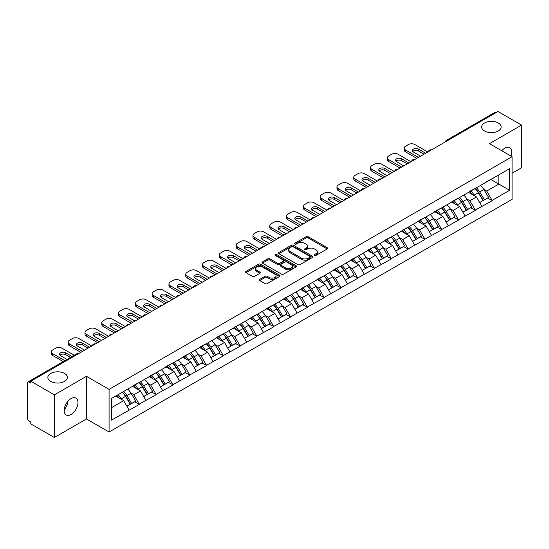 <?xml version="1.0" encoding="UTF-8"?>
<svg xmlns="http://www.w3.org/2000/svg" width="549" height="549" viewBox="0 0 549 549"><rect width="100%" height="100%" fill="white"/><g stroke="black" fill="none" stroke-linecap="round" stroke-linejoin="round"><path stroke-width="0.82" d="M64.494 373.45A9.745 5.627 0 0 0 53.877 372.236A9.745 5.627 0 0 0 47.859 377.431A9.745 5.627 0 0 0 50.714 381.411A9.745 5.627 0 0 0 61.337 382.632A9.745 5.627 0 0 0 67.349 377.431A9.745 5.627 0 0 0 64.494 373.45M498.286 123.003A9.745 5.627 0 0 0 487.663 121.789A9.745 5.627 0 0 0 481.651 126.984A9.745 5.627 0 0 0 484.506 130.964A9.745 5.627 0 0 0 495.123 132.185A9.745 5.627 0 0 0 501.141 126.984A9.745 5.627 0 0 0 498.286 123.003M314.536 255.429A1.043 0.604 0 0 0 316.018 255.429L327.252 248.944A1.496 0.865 0 0 0 327.691 248.333A1.496 0.865 0 0 0 327.252 247.723L308.222 236.736A1.496 0.865 0 0 0 306.109 236.736L294.875 243.221A1.043 0.604 0 0 0 294.573 243.653A1.043 0.604 0 0 0 294.875 244.079A1.043 0.604 0 0 0 296.357 244.079L297.812 243.241A4.783 2.759 0 0 1 304.578 243.241L306.164 244.154A4.783 2.759 0 0 1 307.564 246.11A4.783 2.759 0 0 1 306.164 248.059L304.709 248.896A1.043 0.604 0 0 0 304.4 249.328A1.043 0.604 0 0 0 304.709 249.754A1.043 0.604 0 0 0 306.191 249.754L307.639 248.917A4.783 2.759 0 0 1 314.405 248.917L315.991 249.829A4.783 2.759 0 0 1 317.391 251.785A4.783 2.759 0 0 1 315.991 253.734L314.536 254.578A1.043 0.604 0 0 0 314.234 255.004A1.043 0.604 0 0 0 314.536 255.429L314.536 254.578M67.184 402.197L67.349 404.387L64.178 410.865M71.068 398.574A9.745 5.627 -60 0 1 75.94 398.094A9.745 5.627 -60 0 1 77.436 405.903A9.745 5.627 -60 0 1 71.068 414.488A9.745 5.627 -60 0 1 66.196 414.975A9.745 5.627 -60 0 1 64.7 407.166A9.745 5.627 -60 0 1 71.068 398.574M501.765 150.755A9.745 5.627 -60 0 1 504.86 148.127A9.745 5.627 -60 0 1 509.733 147.647A9.745 5.627 -60 0 1 511.016 156.094M259.704 279.338A1.496 0.865 0 0 0 259.265 279.949A1.496 0.865 0 0 0 259.704 280.56L265.043 283.641A1.496 0.865 0 0 0 267.157 283.641L279.626 276.442A1.496 0.865 0 0 0 280.065 275.831A1.496 0.865 0 0 0 279.626 275.221L260.603 264.234A1.496 0.865 0 0 0 258.49 264.234L246.014 271.432A1.496 0.865 0 0 0 245.575 272.043A1.496 0.865 0 0 0 246.014 272.654L252.458 276.38A1.496 0.865 0 0 0 254.578 276.38L259.91 273.299A1.496 0.865 0 0 0 260.35 272.688A1.496 0.865 0 0 0 259.91 272.078L256.719 270.232A4.001 2.306 0 0 1 255.546 268.598A4.001 2.306 0 0 1 258.016 266.464A4.001 2.306 0 0 1 262.374 266.965L274.898 274.198A4.001 2.306 0 0 1 276.072 275.831A4.001 2.306 0 0 1 273.601 277.959A4.001 2.306 0 0 1 269.243 277.465L267.157 276.257A1.496 0.865 0 0 0 265.043 276.257L259.704 279.338L259.704 280.56L265.043 277.499L265.043 276.257M86.468 376.312L54.372 394.841L30.785 381.226L497.964 111.502L521.55 125.117L489.454 143.646L512.073 156.705L109.079 389.371L86.468 376.312L86.468 418.969L109.079 432.022L109.079 389.371M297.915 264.659A1.496 0.865 0 0 0 300.029 264.659L312.505 257.46A1.496 0.865 0 0 0 312.944 256.85A1.496 0.865 0 0 0 312.505 256.239L293.475 245.252A1.496 0.865 0 0 0 291.361 245.252L278.885 252.458A1.496 0.865 0 0 0 278.453 253.062A1.496 0.865 0 0 0 278.885 253.672L297.915 264.659M275.66 255.656A1.043 0.604 0 0 1 276.723 255.807L276.723 254.558L296.069 265.73A1.496 0.865 0 0 1 296.501 266.34A1.496 0.865 0 0 1 296.069 266.951L283.593 274.15A1.496 0.865 0 0 1 281.479 274.15L262.449 263.163L267.788 260.109L267.788 258.86L262.449 261.942A1.496 0.865 0 0 0 262.01 262.552A1.496 0.865 0 0 0 262.449 263.163L262.449 261.942M267.788 260.109A1.496 0.865 0 0 1 269.902 260.109L269.902 258.86A1.496 0.865 0 0 0 267.788 258.86M269.902 258.86L277.622 263.321A1.496 0.865 0 0 0 279.736 263.321L283.277 261.276A1.496 0.865 0 0 0 283.716 260.665A1.496 0.865 0 0 0 283.277 260.054L275.241 255.415A1.043 0.604 0 0 1 274.932 254.99A1.043 0.604 0 0 1 275.577 254.427A1.043 0.604 0 0 1 276.723 254.558M109.079 432.022L512.073 199.362L512.073 156.705M122.297 392.254A10.205 5.895 -120 0 1 125.79 396.337L130.545 404.188L134.69 401.793L139.288 404.448L133.908 394.752L130.923 393.029M139.288 404.448L111.557 420.088L111.557 398.45L509.596 168.646L509.596 190.283L492.096 200.385L486.709 191.059L483.731 189.336M475.098 188.561A10.205 5.895 -120 0 1 478.591 192.644L483.346 200.495L487.498 198.1L492.096 200.385M492.096 200.756L475.297 210.089L469.91 200.756L466.925 199.033M458.298 198.258A10.205 5.895 -120 0 1 461.791 202.341L466.547 210.198L470.692 207.803L475.297 210.089M475.297 210.459L458.497 219.785L453.11 210.459L450.125 208.737M441.499 207.961A10.205 5.895 -120 0 1 444.992 212.044L449.748 219.895L453.893 217.5L458.497 219.785M458.497 220.156L441.698 229.482L436.311 220.156L433.326 218.433M424.7 217.658A10.205 5.895 -120 0 1 428.193 221.741L432.948 229.599L437.093 227.204L441.698 229.482M441.698 229.859L424.892 239.186L419.511 229.859L416.526 228.137M407.9 227.361A10.205 5.895 -120 0 1 411.393 231.445L416.149 239.295L420.294 236.9L424.892 239.186M424.892 239.556L408.092 248.882L402.712 239.556L399.727 237.834M391.101 237.058A10.205 5.895 -120 0 1 394.594 241.141L399.349 248.992L403.494 246.604L408.092 248.882M408.092 249.26L391.293 258.586L385.913 249.26L382.928 247.537M374.301 246.755A10.205 5.895 -120 0 1 377.794 250.845L382.55 258.696L386.695 256.301L391.293 258.586M391.293 258.956L374.493 268.283L369.106 258.956L366.128 257.234M357.495 256.458A10.205 5.895 -120 0 1 360.995 260.542L365.751 268.392L369.896 265.997L374.493 268.283M374.493 268.653L357.694 277.979L352.307 268.653L349.329 266.931M340.696 266.155A10.205 5.895 -120 0 1 344.189 270.238L348.944 278.096L353.096 275.701L357.694 277.979M357.694 278.357L340.895 287.683L335.508 278.357L332.522 276.634M323.896 275.859A10.205 5.895 -120 0 1 327.389 279.942L332.145 287.793L336.29 285.398L340.895 287.683M340.895 288.053L324.095 297.38L318.708 288.053L315.723 286.331M307.097 285.555A10.205 5.895 -120 0 1 310.59 289.639L315.346 297.489L319.491 295.101L324.095 297.38M324.095 297.757L307.296 307.083L301.909 297.757L298.924 296.035M290.297 295.252A10.205 5.895 -120 0 1 293.79 299.342L298.546 307.193L302.691 304.798L307.296 307.083M307.296 307.454L290.49 316.78L285.109 307.454L282.124 305.731M273.498 304.956A10.205 5.895 -120 0 1 276.991 309.039L281.747 316.89L285.892 314.495L290.49 316.78M290.49 317.15L273.69 326.477L268.31 317.15L265.325 315.428M256.699 314.652A10.205 5.895 -120 0 1 260.192 318.736L264.947 326.593L269.092 324.198L273.69 326.477M273.69 326.854L256.891 336.18L251.511 326.854L248.525 325.132M239.899 324.356A10.205 5.895 -120 0 1 243.392 328.439L248.148 336.29L252.293 333.895L256.891 336.18M256.891 336.551L240.091 345.877L234.704 336.551L231.726 334.828M223.093 334.053A10.205 5.895 -120 0 1 226.593 338.136L231.349 345.987L235.494 343.599L240.091 345.877M240.091 346.254L223.292 355.58L217.905 346.254L214.927 344.532M206.294 343.749A10.205 5.895 -120 0 1 209.787 347.84L214.542 355.69L218.694 353.295L223.292 355.58M223.292 355.951L206.493 365.277L201.106 355.951L198.12 354.229M189.494 353.453A10.205 5.895 -120 0 1 192.987 357.536L197.743 365.387L201.888 362.992L206.493 365.277M206.493 365.648L189.693 374.981L184.306 365.648L181.321 363.925M172.695 363.15A10.205 5.895 -120 0 1 176.188 367.233L180.944 375.091L185.088 372.696L189.693 374.981M189.693 375.351L172.894 384.677L167.507 375.351L164.522 373.629M155.895 372.853A10.205 5.895 -120 0 1 159.388 376.937L164.144 384.787L168.289 382.392L172.894 384.677M172.894 385.048L156.088 394.374L150.707 385.048L147.722 383.326M139.096 382.55A10.205 5.895 -120 0 1 142.589 386.633L147.345 394.491L151.49 392.096L156.088 394.374M156.088 394.752L139.288 404.078M133.585 385.364L139.288 382.44M133.908 394.752L140.475 390.957L132.185 386.167M145.862 400.283L140.475 390.957M150.385 375.66L156.088 372.737M150.707 385.048L157.275 381.26L148.985 376.47M162.662 390.586L157.275 381.26M167.184 365.963L172.894 363.04M167.507 375.351L174.074 371.556L165.784 366.773M179.461 380.882L174.074 371.556M183.984 356.26L189.693 353.336M184.306 365.648L190.874 361.86L182.584 357.07M196.261 371.186L190.874 361.86M200.783 346.563L206.493 343.64M201.106 355.951L207.673 352.156L199.383 347.373M213.06 361.482L207.673 352.156M217.582 336.86L223.292 333.943M217.905 346.254L224.479 342.459L216.182 337.669M229.859 351.785L224.479 342.459M234.382 327.163L240.091 324.239M234.704 336.551L241.279 332.763L232.982 327.973M246.659 342.089L241.279 332.763M251.181 317.466L256.891 314.543M251.511 326.854L258.078 323.059L249.781 318.269M263.458 332.385L258.078 323.059M267.987 307.763L273.69 304.839M268.31 317.15L274.877 313.362L266.588 308.572M280.264 322.688L274.877 313.362M284.787 298.066L290.49 295.142M285.109 307.454L291.677 303.659L283.387 298.876M297.064 312.985L291.677 303.659M301.586 288.362L307.296 285.446M301.909 297.757L308.476 293.962L300.186 289.172M313.863 303.288L308.476 293.962M318.386 278.666L324.095 275.742M318.708 288.053L325.276 284.258L316.986 279.475M330.663 293.591L325.276 284.258M335.185 268.969L340.895 266.045M335.508 278.357L342.075 274.562L333.785 269.772M347.462 283.888L342.075 274.562M351.984 259.265L357.694 256.342M352.307 268.653L358.881 264.865L350.585 260.075M364.261 274.191L358.881 264.865M368.784 249.569L374.493 246.645M369.106 258.956L375.681 255.161L367.384 250.378M381.061 264.488L375.681 255.161M385.583 239.865L391.293 236.948M385.913 249.26L392.48 245.465L384.183 240.675M397.86 254.791L392.48 245.465M402.39 230.168L408.092 227.245M402.712 239.556L409.279 235.761L400.99 230.978M414.667 245.087L409.279 235.761M419.189 220.472L424.892 217.548M419.511 229.859L426.079 226.064L417.789 221.274M431.466 235.391L426.079 226.064M435.988 210.768L441.698 207.845M436.311 220.156L442.878 216.368L434.588 211.578M448.265 225.694L442.878 216.368M452.788 201.071L458.497 198.148M453.11 210.459L459.678 206.664L451.388 201.881M465.065 215.99L459.678 206.664M469.587 191.368L475.297 188.444M469.91 200.756L476.477 196.967L468.187 192.177M481.864 206.294L476.477 196.967M496.351 112.435L447.565 140.606M446.879 140.997A2.285 1.318 120 0 1 447.456 140.537A2.285 1.318 60 0 0 446.316 140.427L495.102 112.264A2.285 1.318 60 0 1 496.241 112.373M486.387 181.671L492.096 178.748M486.709 191.059L498.828 184.066L498.828 174.863L509.596 168.646M490.854 179.461L509.596 190.283M512.073 173.244L521.55 167.774L521.55 125.117M54.372 394.841L54.372 437.498L30.785 423.883L30.785 422.016L29.063 421.021A2.285 1.318 -120 0 1 27.45 418.221L27.45 383.03A2.285 1.318 -120 0 1 27.924 381.98A2.285 1.318 -120 0 1 29.063 382.097L30.785 383.092L30.785 381.226M54.372 437.498L86.468 418.969M111.557 407.653L123.676 400.653L115.702 396.055M129.056 409.979L123.676 400.653M478.357 192.829L478.893 193.138M461.558 202.526L462.093 202.835M444.759 212.223L445.287 212.532M427.959 221.926L428.488 222.235M411.153 231.623L411.688 231.932M394.354 241.327L394.889 241.635M377.554 251.023L378.089 251.332M360.755 260.727L361.29 261.029M343.955 270.424L344.491 270.732M327.156 280.12L327.691 280.429M310.357 289.824L310.885 290.133M293.557 299.521L294.086 299.829M276.751 309.224L277.286 309.526M259.952 318.921L260.487 319.23M243.152 328.618L243.687 328.926M226.353 338.321L226.888 338.63M209.553 348.018L210.089 348.327M192.754 357.722L193.289 358.03M175.954 367.418L176.483 367.727M159.155 377.115L159.684 377.424M142.349 386.819L142.884 387.127M125.549 396.515L126.085 396.824M314.954 255.58L315.991 254.976A4.783 2.759 0 0 0 317.391 253.027L317.391 251.785M307.564 246.11L307.564 247.352A4.783 2.759 0 0 1 306.164 249.301L305.127 249.905M327.231 248.958L308.222 237.985A1.496 0.865 0 0 0 306.109 237.985L295.293 244.223M312.484 257.467L293.475 246.494A1.496 0.865 0 0 0 291.361 246.494L278.906 253.686L278.885 252.458M309.862 257.275A1.043 0.604 0 0 0 310.164 256.85A1.043 0.604 0 0 0 309.862 256.424L293.159 246.776A1.043 0.604 0 0 0 291.677 246.776L290.147 247.661A4.783 2.759 0 0 0 288.747 249.617A4.783 2.759 0 0 0 290.147 251.572L301.566 258.16A4.783 2.759 0 0 0 308.325 258.16L309.862 257.275L309.862 258.517A1.043 0.604 0 0 0 310.164 258.092L310.164 256.85M288.747 249.617L288.747 250.859A4.783 2.759 0 0 0 290.147 252.814L290.147 251.572M309.862 258.517L308.325 259.403A4.783 2.759 0 0 1 301.566 259.403L290.147 252.814M269.902 260.109L277.622 264.563A1.496 0.865 0 0 0 279.736 264.563L283.277 262.518A1.496 0.865 0 0 0 283.716 261.907L283.716 260.665M276.723 255.807L296.048 266.958M285.624 267.939A4.001 2.306 0 0 0 289.989 268.44A4.001 2.306 0 0 0 292.452 266.306A4.001 2.306 0 0 0 291.286 264.673L286.866 262.127A1.496 0.865 0 0 0 284.753 262.127L281.212 264.172A1.496 0.865 0 0 0 280.779 264.783A1.496 0.865 0 0 0 281.212 265.393L285.624 267.939L285.624 269.182A4.001 2.306 0 0 0 289.989 269.683A4.001 2.306 0 0 0 292.452 267.555L292.452 266.306M280.779 264.783L280.779 266.025A1.496 0.865 0 0 0 281.212 266.636L281.212 265.393M285.624 269.182L281.212 266.636M276.072 275.831L276.072 277.073A4.001 2.306 0 0 1 273.601 279.208A4.001 2.306 0 0 1 269.243 278.707L267.157 277.499A1.496 0.865 0 0 0 265.043 277.499M255.546 268.598L255.546 269.84A4.001 2.306 0 0 0 256.719 271.474L256.719 270.232M259.897 273.306L256.719 271.474M279.626 275.221L279.626 276.442L260.603 265.476A1.496 0.865 0 0 0 258.49 265.476L246.034 272.668M427.801 152.011L414.879 144.552A4.57 2.635 0 0 0 408.415 144.552L405.512 146.233A4.57 2.635 0 0 0 404.174 148.093A4.57 2.635 0 0 0 405.512 149.959L405.512 151.826L416.815 158.352M405.512 151.826A4.57 2.635 180 0 1 404.174 149.959L404.174 148.093M412.766 151.517A3.582 2.066 180 0 1 418.489 150.989L424.034 154.187M405.512 149.959L418.434 157.419M420.589 156.177L413.424 152.046A3.582 2.066 180 0 1 412.374 150.584A3.582 2.066 180 0 1 414.584 148.676A3.582 2.066 180 0 1 418.489 149.122L425.647 153.253M480.567 185.404A12.49 7.212 60 0 1 483.841 189.522L479.696 191.917A12.49 7.212 -120 0 0 476.422 187.799M479.696 191.917L484.451 199.767L488.596 197.372L483.841 189.522M483.346 200.495L484.451 199.767M487.498 198.1L488.596 197.372M469.278 191.546A10.205 5.895 60 0 1 472.092 194.435M470.877 190.997A12.49 7.212 60 0 1 474.151 195.115L474.617 195.89M479.723 202.588L483.051 200.577L478.296 192.72A12.49 7.212 -120 0 0 475.022 188.609M483.051 200.577L479.682 202.519M411.002 161.715L398.08 154.248A4.57 2.635 0 0 0 391.615 154.248L388.713 155.93A4.57 2.635 0 0 0 387.374 157.796A4.57 2.635 0 0 0 388.713 159.663L388.713 161.523L400.015 168.056M388.713 161.523A4.57 2.635 180 0 1 387.374 159.663L387.374 157.796M395.959 161.214A3.582 2.066 180 0 1 401.69 160.685L407.234 163.89M388.713 159.663L401.635 167.122M403.789 165.88L396.625 161.742A3.582 2.066 180 0 1 395.575 160.281A3.582 2.066 180 0 1 397.785 158.373A3.582 2.066 180 0 1 401.69 158.819L408.847 162.957M463.768 195.101A12.49 7.212 60 0 1 467.041 199.218L462.896 201.613A12.49 7.212 -120 0 0 459.623 197.496M462.896 201.613L467.652 209.464L471.797 207.069L467.041 199.218M466.547 210.198L467.652 209.464M470.692 207.803L471.797 207.069M452.479 201.25A10.205 5.895 60 0 1 455.293 204.132M454.071 200.701A12.49 7.212 60 0 1 457.344 204.818L457.818 205.587M462.924 212.291L466.252 210.274L461.496 202.423A12.49 7.212 -120 0 0 458.223 198.306M466.252 210.274L462.882 212.216M394.203 171.412L381.281 163.952A4.57 2.635 0 0 0 374.816 163.952L371.906 165.626A4.57 2.635 0 0 0 370.568 167.493A4.57 2.635 0 0 0 371.906 169.36L371.906 171.226L383.216 177.752M371.906 171.226A4.57 2.635 180 0 1 370.568 169.36L370.568 167.493M379.16 170.911A3.582 2.066 180 0 1 384.883 170.382L390.435 173.587M371.906 169.36L384.835 176.819M386.983 175.577L379.826 171.439A3.582 2.066 180 0 1 378.776 169.984A3.582 2.066 180 0 1 380.985 168.069A3.582 2.066 180 0 1 384.883 168.522L392.048 172.654M446.968 204.804A12.49 7.212 60 0 1 450.242 208.922L446.09 211.31A12.49 7.212 -120 0 0 442.823 207.199M446.09 211.31L450.846 219.168L454.997 216.773L450.242 208.922M449.748 219.895L450.846 219.168M453.893 217.5L454.997 216.773M435.68 210.946A10.205 5.895 60 0 1 438.493 213.836M437.272 210.397A12.49 7.212 60 0 1 440.545 214.515L441.019 215.29M446.124 221.988L449.446 219.971L444.69 212.12A12.49 7.212 -120 0 0 441.423 208.002M449.446 219.971L446.083 221.913M377.403 181.108L364.481 173.649A4.57 2.635 0 0 0 358.017 173.649L355.107 175.33A4.57 2.635 0 0 0 353.769 177.197A4.57 2.635 0 0 0 355.107 179.056L355.107 180.923L366.416 187.456M355.107 180.923A4.57 2.635 180 0 1 353.769 179.056L353.769 177.197M362.361 180.614A3.582 2.066 180 0 1 368.084 180.086L373.629 183.284M355.107 179.056L368.029 186.523M370.184 185.274L363.026 181.143A3.582 2.066 180 0 1 361.976 179.681A3.582 2.066 180 0 1 364.186 177.773A3.582 2.066 180 0 1 368.084 178.219L375.248 182.357M430.169 214.501A12.49 7.212 60 0 1 433.442 218.619L429.291 221.014A12.49 7.212 -120 0 0 426.017 216.896M429.291 221.014L434.046 228.864L438.198 226.469L433.442 218.619M432.948 229.599L434.046 228.864M437.093 227.204L438.198 226.469M418.88 220.643A10.205 5.895 60 0 1 421.694 223.532M420.472 220.101A12.49 7.212 60 0 1 423.746 224.212L424.212 224.987M429.325 231.685L432.646 229.674L427.891 221.823A12.49 7.212 -120 0 0 424.617 217.706M432.646 229.674L429.284 231.616M360.604 190.812L347.675 183.352A4.57 2.635 0 0 0 341.217 183.352L338.308 185.027A4.57 2.635 0 0 0 336.969 186.893A4.57 2.635 0 0 0 338.308 188.76L338.308 190.627L349.617 197.153M338.308 190.627A4.57 2.635 180 0 1 336.969 188.76L336.969 186.893M345.561 190.311A3.582 2.066 180 0 1 351.285 189.782L356.829 192.987M338.308 188.76L351.23 196.219M353.384 194.977L346.227 190.839A3.582 2.066 180 0 1 345.177 189.378A3.582 2.066 180 0 1 347.387 187.47A3.582 2.066 180 0 1 351.285 187.916L358.449 192.054M413.363 224.205A12.49 7.212 60 0 1 416.636 228.315L412.491 230.71A12.49 7.212 -120 0 0 409.218 226.593M412.491 230.71L417.247 238.561L421.392 236.173L416.636 228.315M416.149 239.295L417.247 238.561M420.294 236.9L421.392 236.173M402.081 230.347A10.205 5.895 60 0 1 404.894 233.236M403.673 229.798A12.49 7.212 60 0 1 406.946 233.915L407.413 234.691M412.525 241.388L415.847 239.371L411.091 231.52A12.49 7.212 -120 0 0 407.818 227.403M415.847 239.371L412.484 241.313M343.798 200.509L330.875 193.049A4.57 2.635 0 0 0 324.418 193.049L321.508 194.73A4.57 2.635 0 0 0 320.17 196.59A4.57 2.635 0 0 0 321.508 198.457L321.508 200.323L332.818 206.849M321.508 200.323A4.57 2.635 180 0 1 320.17 198.457L320.17 196.59M328.762 200.014A3.582 2.066 180 0 1 334.485 199.486L340.03 202.684M321.508 198.457L334.43 205.916M336.585 204.674L329.421 200.543A3.582 2.066 180 0 1 328.377 199.081A3.582 2.066 180 0 1 330.587 197.173A3.582 2.066 180 0 1 334.485 197.619L341.65 201.751M396.563 233.901A12.49 7.212 60 0 1 399.837 238.019L395.692 240.414A12.49 7.212 -120 0 0 392.418 236.296M395.692 240.414L400.447 248.265L404.592 245.87L399.837 238.019M399.349 248.992L400.447 248.265M403.494 246.604L404.592 245.87M385.281 240.043A10.205 5.895 60 0 1 388.095 242.933M386.873 239.494A12.49 7.212 60 0 1 390.147 243.612L390.614 244.387M395.726 251.085L399.048 249.074L394.292 241.217A12.49 7.212 -120 0 0 391.018 237.106M399.048 249.074L395.685 251.017M326.998 210.212L314.076 202.746A4.57 2.635 0 0 0 307.618 202.746L304.709 204.427A4.57 2.635 0 0 0 303.371 206.294A4.57 2.635 0 0 0 304.709 208.16L304.709 210.02L316.018 216.553M304.709 210.02A4.57 2.635 180 0 1 303.371 208.16L303.371 206.294M311.962 209.711A3.582 2.066 180 0 1 317.686 209.183L323.231 212.388M304.709 208.16L317.631 215.62M319.786 214.378L312.621 210.24A3.582 2.066 180 0 1 311.578 208.778A3.582 2.066 180 0 1 313.788 206.87A3.582 2.066 180 0 1 317.686 207.316L324.843 211.454M379.764 243.598A12.49 7.212 60 0 1 383.037 247.716L378.892 250.111A12.49 7.212 -120 0 0 375.619 245.993M378.892 250.111L383.648 257.961L387.793 255.566L383.037 247.716M382.55 258.696L383.648 257.961M386.695 256.301L387.793 255.566M368.482 249.747A10.205 5.895 60 0 1 371.296 252.629M370.074 249.198A12.49 7.212 60 0 1 373.347 253.315L373.814 254.084M378.927 260.789L382.248 258.771L377.492 250.92A12.49 7.212 -120 0 0 374.219 246.803M382.248 258.771L378.885 260.713M310.199 219.909L297.277 212.449A4.57 2.635 0 0 0 290.819 212.449L287.909 214.124A4.57 2.635 0 0 0 286.571 215.99A4.57 2.635 0 0 0 287.909 217.857L287.909 219.724L299.219 226.25M287.909 219.724A4.57 2.635 180 0 1 286.571 217.857L286.571 215.99M295.163 219.415A3.582 2.066 180 0 1 300.886 218.886L306.431 222.084M287.909 217.857L300.831 225.316M302.986 224.074L295.822 219.943A3.582 2.066 180 0 1 294.772 218.481A3.582 2.066 180 0 1 296.982 216.567A3.582 2.066 180 0 1 300.886 217.02L308.044 221.151M362.964 253.302A12.49 7.212 60 0 1 366.238 257.419L362.093 259.807A12.49 7.212 -120 0 0 358.82 255.697M362.093 259.807L366.849 267.665L370.994 265.27L366.238 257.419M365.751 268.392L366.849 267.665M369.896 265.997L370.994 265.27M351.676 259.444A10.205 5.895 60 0 1 354.496 262.333M353.275 258.895A12.49 7.212 60 0 1 356.548 263.012L357.015 263.788M362.127 270.485L365.449 268.468L360.693 260.617A12.49 7.212 -120 0 0 357.42 256.5M365.449 268.468L362.086 270.417M293.399 229.606L280.477 222.146A4.57 2.635 0 0 0 274.013 222.146L271.11 223.827A4.57 2.635 0 0 0 269.772 225.694A4.57 2.635 0 0 0 271.11 227.554L271.11 229.42L282.412 235.953M271.11 229.42A4.57 2.635 180 0 1 269.772 227.554L269.772 225.694M278.357 229.111A3.582 2.066 180 0 1 284.087 228.583L289.632 231.788M271.11 227.554L284.032 235.02M286.187 233.771L279.022 229.64A3.582 2.066 180 0 1 277.972 228.178A3.582 2.066 180 0 1 280.182 226.27A3.582 2.066 180 0 1 284.087 226.716L291.245 230.855M346.165 262.998A12.49 7.212 60 0 1 349.439 267.116L345.294 269.511A12.49 7.212 -120 0 0 342.02 265.393M345.294 269.511L350.049 277.362L354.194 274.967L349.439 267.116M348.944 278.096L350.049 277.362M353.096 275.701L354.194 274.967M334.876 269.14A10.205 5.895 60 0 1 337.69 272.029M336.475 268.598A12.49 7.212 60 0 1 339.749 272.709L340.215 273.484M345.321 280.182L348.649 278.171L343.894 270.321A12.49 7.212 -120 0 0 340.62 266.203M348.649 278.171L345.28 280.114M276.6 239.309L263.678 231.85A4.57 2.635 0 0 0 257.213 231.85L254.311 233.524A4.57 2.635 0 0 0 252.972 235.391A4.57 2.635 0 0 0 254.311 237.257L254.311 239.124L265.613 245.65M254.311 239.124A4.57 2.635 180 0 1 252.972 237.257L252.972 235.391M261.557 238.808A3.582 2.066 180 0 1 267.288 238.28L272.832 241.485M254.311 237.257L267.233 244.717M269.387 243.475L262.223 239.337A3.582 2.066 180 0 1 261.173 237.875A3.582 2.066 180 0 1 263.383 235.967A3.582 2.066 180 0 1 267.288 236.42L274.445 240.551M329.366 272.702A12.49 7.212 60 0 1 332.639 276.813L328.494 279.208A12.49 7.212 -120 0 0 325.221 275.097M328.494 279.208L333.25 287.058L337.395 284.67L332.639 276.813M332.145 287.793L333.25 287.058M336.29 285.398L337.395 284.67M318.077 278.844A10.205 5.895 60 0 1 320.891 281.733M319.669 278.295A12.49 7.212 60 0 1 322.942 282.412L323.416 283.188M328.522 289.886L331.85 287.868L327.094 280.017A12.49 7.212 -120 0 0 323.821 275.9M331.85 287.868L328.48 289.81M259.801 249.006L246.878 241.546A4.57 2.635 0 0 0 240.414 241.546L237.504 243.228A4.57 2.635 0 0 0 236.166 245.087A4.57 2.635 0 0 0 237.504 246.954L237.504 248.821L248.814 255.347M237.504 248.821A4.57 2.635 180 0 1 236.166 246.954L236.166 245.087M244.758 248.512A3.582 2.066 180 0 1 250.481 247.983L256.033 251.181M237.504 246.954L250.433 254.413M252.581 253.171L245.424 249.04A3.582 2.066 180 0 1 244.374 247.578A3.582 2.066 180 0 1 246.583 245.671A3.582 2.066 180 0 1 250.481 246.117L257.646 250.248M312.566 282.399A12.49 7.212 60 0 1 315.84 286.516L311.688 288.911A12.49 7.212 -120 0 0 308.421 284.794M311.688 288.911L316.444 296.762L320.595 294.367L315.84 286.516M315.346 297.489L316.444 296.762M319.491 295.101L320.595 294.367M301.277 288.541A10.205 5.895 60 0 1 304.091 291.43M302.87 287.999A12.49 7.212 60 0 1 306.143 292.109L306.617 292.885M311.722 299.582L315.044 297.572L310.288 289.714A12.49 7.212 -120 0 0 307.021 285.604M315.044 297.572L311.681 299.514M243.001 258.709L230.079 251.243A4.57 2.635 0 0 0 223.615 251.243L220.705 252.924A4.57 2.635 0 0 0 219.367 254.791A4.57 2.635 0 0 0 220.705 256.658L220.705 258.517L232.014 265.05M220.705 258.517A4.57 2.635 180 0 1 219.367 256.658L219.367 254.791M227.959 258.208A3.582 2.066 180 0 1 233.682 257.68L239.227 260.885M220.705 256.658L233.627 264.117M235.782 262.875L228.624 258.737A3.582 2.066 180 0 1 227.574 257.275A3.582 2.066 180 0 1 229.784 255.367A3.582 2.066 180 0 1 233.682 255.813L240.846 259.952M295.767 292.102A12.49 7.212 60 0 1 299.04 296.213L294.888 298.608A12.49 7.212 -120 0 0 291.615 294.49M294.888 298.608L299.644 306.459L303.796 304.064L299.04 296.213M298.546 307.193L299.644 306.459M302.691 304.798L303.796 304.064M284.478 298.244A10.205 5.895 60 0 1 287.292 301.127M286.07 297.695A12.49 7.212 60 0 1 289.344 301.813L289.81 302.588M294.923 309.286L298.244 307.268L293.489 299.418A12.49 7.212 -120 0 0 290.215 295.3M298.244 307.268L294.882 309.211M226.202 268.406L213.273 260.947A4.57 2.635 0 0 0 206.815 260.947L203.905 262.621A4.57 2.635 0 0 0 202.567 264.488A4.57 2.635 0 0 0 203.905 266.354L203.905 268.221L215.215 274.747M203.905 268.221A4.57 2.635 180 0 1 202.567 266.354L202.567 264.488M211.159 267.912A3.582 2.066 180 0 1 216.882 267.384L222.427 270.582M203.905 266.354L216.828 273.814M218.982 272.572L211.825 268.44A3.582 2.066 180 0 1 210.775 266.979A3.582 2.066 180 0 1 212.985 265.071A3.582 2.066 180 0 1 216.882 265.517L224.047 269.648M278.961 301.799A12.49 7.212 60 0 1 282.234 305.917L278.089 308.305A12.49 7.212 -120 0 0 274.816 304.194M278.089 308.305L282.845 316.162L286.99 313.767L282.234 305.917M281.747 316.89L282.845 316.162M285.892 314.495L286.99 313.767M267.679 307.941A10.205 5.895 60 0 1 270.492 310.83M269.271 307.392A12.49 7.212 60 0 1 272.544 311.509L273.011 312.285M278.123 318.983L281.445 316.972L276.689 309.114A12.49 7.212 -120 0 0 273.416 305.004M281.445 316.972L278.082 318.914M209.395 278.103L196.473 270.643A4.57 2.635 0 0 0 190.016 270.643L187.106 272.325A4.57 2.635 0 0 0 185.768 274.191A4.57 2.635 0 0 0 187.106 276.058L187.106 277.918L198.415 284.451M187.106 277.918A4.57 2.635 180 0 1 185.768 276.058L185.768 274.191M194.36 277.609A3.582 2.066 180 0 1 200.083 277.08L205.628 280.285M187.106 276.058L200.028 283.517M202.183 282.275L195.019 278.137A3.582 2.066 180 0 1 193.975 276.675A3.582 2.066 180 0 1 196.185 274.768A3.582 2.066 180 0 1 200.083 275.214L207.248 279.352M262.161 311.496A12.49 7.212 60 0 1 265.435 315.613L261.29 318.008A12.49 7.212 -120 0 0 258.016 313.891M261.29 318.008L266.045 325.859L270.19 323.464L265.435 315.613M264.947 326.593L266.045 325.859M269.092 324.198L270.19 323.464M250.879 317.645A10.205 5.895 60 0 1 253.693 320.527M252.471 317.096A12.49 7.212 60 0 1 255.745 321.213L256.211 321.982M261.324 328.679L264.645 326.669L259.89 318.818A12.49 7.212 -120 0 0 256.616 314.701M264.645 326.669L261.283 328.611M192.596 287.806L179.674 280.347A4.57 2.635 0 0 0 173.216 280.347L170.307 282.021A4.57 2.635 0 0 0 168.968 283.888A4.57 2.635 0 0 0 170.307 285.755L170.307 287.621L181.616 294.147M170.307 287.621A4.57 2.635 180 0 1 168.968 285.755L168.968 283.888M177.56 287.305A3.582 2.066 180 0 1 183.284 286.777L188.829 289.982M170.307 285.755L183.229 293.214M185.384 291.972L178.219 287.834A3.582 2.066 180 0 1 177.176 286.379A3.582 2.066 180 0 1 179.386 284.464A3.582 2.066 180 0 1 183.284 284.917L190.441 289.048M245.362 321.199A12.49 7.212 60 0 1 248.635 325.31L244.49 327.705A12.49 7.212 -120 0 0 241.217 323.594M244.49 327.705L249.246 335.563L253.391 333.168L248.635 325.31M248.148 336.29L249.246 335.563M252.293 333.895L253.391 333.168M234.08 327.341A10.205 5.895 60 0 1 236.893 330.23M235.672 326.792A12.49 7.212 60 0 1 238.945 330.91L239.412 331.685M244.525 338.383L247.846 336.365L243.09 328.515A12.49 7.212 -120 0 0 239.817 324.397M247.846 336.365L244.483 338.308M175.797 297.503L162.875 290.044A4.57 2.635 0 0 0 156.417 290.044L153.507 291.725A4.57 2.635 0 0 0 152.169 293.591A4.57 2.635 0 0 0 153.507 295.451L153.507 297.318L164.817 303.844M153.507 297.318A4.57 2.635 180 0 1 152.169 295.451L152.169 293.591M160.761 297.009A3.582 2.066 180 0 1 166.484 296.481L172.029 299.679M153.507 295.451L166.429 302.918M168.584 301.669L161.42 297.537A3.582 2.066 180 0 1 160.37 296.076A3.582 2.066 180 0 1 162.579 294.168A3.582 2.066 180 0 1 166.484 294.614L173.642 298.752M228.562 330.896A12.49 7.212 60 0 1 231.836 335.014L227.691 337.409A12.49 7.212 -120 0 0 224.417 333.291M227.691 337.409L232.447 345.259L236.592 342.864L231.836 335.014M231.349 345.987L232.447 345.259M235.494 343.599L236.592 342.864M217.274 337.038A10.205 5.895 60 0 1 220.094 339.927M218.873 336.496A12.49 7.212 60 0 1 222.146 340.606L222.613 341.382M227.725 348.08L231.047 346.069L226.291 338.218A12.49 7.212 -120 0 0 223.018 334.101M231.047 346.069L227.684 348.011M158.997 307.207L146.075 299.74A4.57 2.635 0 0 0 139.611 299.74L136.708 301.422A4.57 2.635 0 0 0 135.37 303.288A4.57 2.635 0 0 0 136.708 305.155L136.708 307.021L148.01 313.548M136.708 307.021A4.57 2.635 180 0 1 135.37 305.155L135.37 303.288M143.955 306.706A3.582 2.066 180 0 1 149.685 306.177L155.23 309.382M136.708 305.155L149.63 312.614M151.785 311.372L144.62 307.234A3.582 2.066 180 0 1 143.57 305.772A3.582 2.066 180 0 1 145.78 303.865A3.582 2.066 180 0 1 149.685 304.311L156.842 308.449M211.763 340.6A12.49 7.212 60 0 1 215.036 344.71L210.891 347.105A12.49 7.212 -120 0 0 207.618 342.988M210.891 347.105L215.647 354.956L219.792 352.568L215.036 344.71M214.542 355.69L215.647 354.956M218.694 353.295L219.792 352.568M200.474 346.742A10.205 5.895 60 0 1 203.288 349.624M202.073 346.193A12.49 7.212 60 0 1 205.347 350.31L205.813 351.086M210.919 357.783L214.247 355.766L209.492 347.915A12.49 7.212 -120 0 0 206.218 343.798M214.247 355.766L210.878 357.708M142.198 316.903L129.276 309.444A4.57 2.635 0 0 0 122.811 309.444L119.908 311.125A4.57 2.635 0 0 0 118.57 312.985A4.57 2.635 0 0 0 119.908 314.852L119.908 316.718L131.211 323.244M119.908 316.718A4.57 2.635 180 0 1 118.57 314.852L118.57 312.985M127.155 316.409A3.582 2.066 180 0 1 132.885 315.881L138.43 319.079M119.908 314.852L132.831 322.311M134.985 321.069L127.821 316.938A3.582 2.066 180 0 1 126.771 315.476A3.582 2.066 180 0 1 128.981 313.568A3.582 2.066 180 0 1 132.885 314.014L140.043 318.146M194.964 350.296A12.49 7.212 60 0 1 198.237 354.414L194.092 356.809A12.49 7.212 -120 0 0 190.819 352.691M194.092 356.809L198.848 364.66L202.993 362.265L198.237 354.414M197.743 365.387L198.848 364.66M201.888 362.992L202.993 362.265M183.675 356.438A10.205 5.895 60 0 1 186.488 359.327M185.267 355.889A12.49 7.212 60 0 1 188.54 360.007L189.014 360.782M194.12 367.48L197.448 365.469L192.692 357.612A12.49 7.212 -120 0 0 189.419 353.501M197.448 365.469L194.078 367.411M125.398 326.607L112.476 319.141A4.57 2.635 0 0 0 106.012 319.141L103.102 320.822A4.57 2.635 0 0 0 101.764 322.688A4.57 2.635 0 0 0 103.102 324.555L103.102 326.415L114.412 332.948M103.102 326.415A4.57 2.635 180 0 1 101.764 324.555L101.764 322.688M110.356 326.106A3.582 2.066 180 0 1 116.079 325.578L121.631 328.782M103.102 324.555L116.031 332.015M118.179 330.773L111.022 326.634A3.582 2.066 180 0 1 109.972 325.173A3.582 2.066 180 0 1 112.181 323.265A3.582 2.066 180 0 1 116.079 323.711L123.244 327.849M178.164 359.993A12.49 7.212 60 0 1 181.438 364.111L177.286 366.506A12.49 7.212 -120 0 0 174.019 362.388M177.286 366.506L182.042 374.356L186.193 371.961L181.438 364.111M180.944 375.091L182.042 374.356M185.088 372.696L186.193 371.961M166.875 366.142A10.205 5.895 60 0 1 169.689 369.024M168.468 365.593A12.49 7.212 60 0 1 171.741 369.71L172.214 370.479M177.32 377.184L180.642 375.166L175.886 367.315A12.49 7.212 -120 0 0 172.619 363.198M180.642 375.166L177.279 377.108M108.599 336.304L95.677 328.844A4.57 2.635 0 0 0 89.213 328.844L86.303 330.519A4.57 2.635 0 0 0 84.965 332.385A4.57 2.635 0 0 0 86.303 334.252L86.303 336.118L97.612 342.645M86.303 336.118A4.57 2.635 180 0 1 84.965 334.252L84.965 332.385M93.556 335.803A3.582 2.066 180 0 1 99.28 335.274L104.825 338.479M86.303 334.252L99.225 341.711M101.38 340.469L94.222 336.338A3.582 2.066 180 0 1 93.172 334.876A3.582 2.066 180 0 1 95.382 332.962A3.582 2.066 180 0 1 99.28 333.415L106.444 337.546M161.365 369.697A12.49 7.212 60 0 1 164.638 373.814L160.486 376.202A12.49 7.212 -120 0 0 157.213 372.092M160.486 376.202L165.242 384.06L169.394 381.665L164.638 373.814M164.144 384.787L165.242 384.06M168.289 382.392L169.394 381.665M150.076 375.839A10.205 5.895 60 0 1 152.89 378.728M151.668 375.29A12.49 7.212 60 0 1 154.942 379.407L155.408 380.183M160.521 386.88L163.842 384.863L159.086 377.012A12.49 7.212 -120 0 0 155.813 372.895M163.842 384.863L160.48 386.805M91.8 346L78.871 338.541A4.57 2.635 0 0 0 72.413 338.541L69.503 340.222A4.57 2.635 0 0 0 68.165 342.089A4.57 2.635 0 0 0 69.503 343.949L69.503 345.815L80.813 352.348M69.503 345.815A4.57 2.635 180 0 1 68.165 343.949L68.165 342.089M76.757 345.506A3.582 2.066 180 0 1 82.48 344.978L88.025 348.176M69.503 343.949L82.425 351.415M84.58 350.166L77.423 346.035A3.582 2.066 180 0 1 76.373 344.573A3.582 2.066 180 0 1 78.582 342.665A3.582 2.066 180 0 1 82.48 343.111L89.645 347.249M144.559 379.393A12.49 7.212 60 0 1 147.832 383.511L143.687 385.906A12.49 7.212 -120 0 0 140.414 381.788M143.687 385.906L148.443 393.757L152.588 391.362L147.832 383.511M147.345 394.491L148.443 393.757M151.49 392.096L152.588 391.362M133.277 385.535A10.205 5.895 60 0 1 136.09 388.424M134.869 384.993A12.49 7.212 60 0 1 138.142 389.104L138.609 389.879M143.721 396.577L147.043 394.566L142.287 386.716A12.49 7.212 -120 0 0 139.014 382.598M147.043 394.566L143.68 396.508M74.218 355.251L62.071 348.244A4.57 2.635 0 0 0 55.614 348.244L52.704 349.919A4.57 2.635 0 0 0 51.366 351.785A4.57 2.635 0 0 0 52.704 353.652L52.704 355.519L63.238 361.599M52.704 355.519A4.57 2.635 180 0 1 51.366 353.652L51.366 351.785M59.958 355.203A3.582 2.066 180 0 1 65.681 354.675L70.45 357.433M52.704 353.652L64.851 360.666M67.005 359.417L60.616 355.731A3.582 2.066 180 0 1 59.573 354.27A3.582 2.066 180 0 1 61.783 352.362A3.582 2.066 180 0 1 65.681 352.808L72.063 356.5M127.759 389.097A12.49 7.212 60 0 1 131.033 393.208L126.888 395.603A12.49 7.212 -120 0 0 123.614 391.485M126.888 395.603L131.643 403.453L135.788 401.065L131.033 393.208M130.545 404.188L131.643 403.453M134.69 401.793L135.788 401.065M116.752 395.452A10.205 5.895 60 0 1 119.291 398.128M118.069 394.69A12.49 7.212 60 0 1 121.343 398.807L121.809 399.583M126.922 406.281L130.243 404.263L125.488 396.412A12.49 7.212 -120 0 0 122.214 392.295M130.243 404.263L126.881 406.205M77.958 353.995L29.063 382.097M78.432 353.721A2.285 1.318 -60 0 0 77.848 353.933A2.285 1.318 -120 0 0 76.709 353.817L27.924 381.98M430.08 150.701A2.285 1.318 120 0 1 430.656 150.241A2.285 1.318 -60 0 1 431.24 150.028M413.273 160.397A2.285 1.318 120 0 1 413.857 159.937A2.285 1.318 -60 0 1 414.433 159.732M396.474 170.101A2.285 1.318 120 0 1 397.057 169.641A2.285 1.318 -60 0 1 397.634 169.428M379.675 179.798A2.285 1.318 120 0 1 380.258 179.338A2.285 1.318 -60 0 1 380.834 179.125M362.875 189.494A2.285 1.318 120 0 1 363.459 189.041A2.285 1.318 -60 0 1 364.035 188.829M346.076 199.198A2.285 1.318 120 0 1 346.652 198.738A2.285 1.318 -60 0 1 347.236 198.525M329.276 208.894A2.285 1.318 120 0 1 329.853 208.435A2.285 1.318 -60 0 1 330.436 208.229M312.477 218.598A2.285 1.318 120 0 1 313.054 218.138A2.285 1.318 -60 0 1 313.637 217.926M295.678 228.295A2.285 1.318 120 0 1 296.254 227.835A2.285 1.318 -60 0 1 296.837 227.629M278.871 237.992A2.285 1.318 120 0 1 279.455 237.539A2.285 1.318 -60 0 1 280.031 237.326M262.072 247.695A2.285 1.318 120 0 1 262.655 247.235A2.285 1.318 -60 0 1 263.232 247.023M245.273 257.392A2.285 1.318 120 0 1 245.856 256.932A2.285 1.318 -60 0 1 246.432 256.726M228.473 267.095A2.285 1.318 120 0 1 229.057 266.636A2.285 1.318 -60 0 1 229.633 266.423M211.674 276.792A2.285 1.318 120 0 1 212.25 276.332A2.285 1.318 -60 0 1 212.834 276.126M194.874 286.496A2.285 1.318 120 0 1 195.451 286.036A2.285 1.318 -60 0 1 196.034 285.823M178.075 296.192A2.285 1.318 120 0 1 178.651 295.733A2.285 1.318 -60 0 1 179.235 295.52M161.276 305.889A2.285 1.318 120 0 1 161.852 305.429A2.285 1.318 -60 0 1 162.435 305.223M144.469 315.593A2.285 1.318 120 0 1 145.053 315.133A2.285 1.318 -60 0 1 145.629 314.92M127.67 325.289A2.285 1.318 120 0 1 128.253 324.83A2.285 1.318 -60 0 1 128.83 324.624M110.871 334.993A2.285 1.318 120 0 1 111.454 334.533A2.285 1.318 -60 0 1 112.03 334.32M94.071 344.69A2.285 1.318 120 0 1 94.654 344.23A2.285 1.318 -60 0 1 95.231 344.017M315.991 254.976L315.991 253.734M304.709 249.754L304.709 248.896M306.164 249.301L306.164 248.059M294.875 244.079L294.875 243.221M306.109 237.985L306.109 236.736M308.222 237.985L308.222 236.736M327.252 248.944L327.252 247.723M291.361 246.494L291.361 245.252M293.475 246.494L293.475 245.252M312.505 257.46L312.505 256.239M301.566 259.403L301.566 258.16M308.325 259.403L308.325 258.16M277.622 264.563L277.622 263.321M279.736 264.563L279.736 263.321M283.277 262.518L283.277 261.276M296.069 266.951L296.069 265.73M267.157 277.499L267.157 276.257M269.243 278.707L269.243 277.465M259.91 273.299L259.91 272.078M246.014 272.654L246.014 271.432M258.49 265.476L258.49 264.234M260.603 265.476L260.603 264.234M478.296 192.72L474.151 195.115M418.489 150.989L418.489 149.122M461.496 202.423L457.344 204.818M401.69 160.685L401.69 158.819M444.69 212.12L440.545 214.515M384.883 170.382L384.883 168.522M427.891 221.823L423.746 224.212M368.084 180.086L368.084 178.219M411.091 231.52L406.946 233.915M351.285 189.782L351.285 187.916M394.292 241.217L390.147 243.612M334.485 199.486L334.485 197.619M377.492 250.92L373.347 253.315M317.686 209.183L317.686 207.316M360.693 260.617L356.548 263.012M300.886 218.886L300.886 217.02M343.894 270.321L339.749 272.709M284.087 228.583L284.087 226.716M327.094 280.017L322.942 282.412M267.288 238.28L267.288 236.42M310.288 289.714L306.143 292.109M250.481 247.983L250.481 246.117M293.489 299.418L289.344 301.813M233.682 257.68L233.682 255.813M276.689 309.114L272.544 311.509M216.882 267.384L216.882 265.517M259.89 318.818L255.745 321.213M200.083 277.08L200.083 275.214M243.09 328.515L238.945 330.91M183.284 286.777L183.284 284.917M226.291 338.218L222.146 340.606M166.484 296.481L166.484 294.614M209.492 347.915L205.347 350.31M149.685 306.177L149.685 304.311M192.692 357.612L188.54 360.007M132.885 315.881L132.885 314.014M175.886 367.315L171.741 369.71M116.079 325.578L116.079 323.711M159.086 377.012L154.942 379.407M99.28 335.274L99.28 333.415M142.287 386.716L138.142 389.104M82.48 344.978L82.48 343.111M125.488 396.412L121.343 398.807M65.681 354.675L65.681 352.808M446.316 140.427A2.285 2.285 0 0 0 445.218 141.958M431.39 149.939A2.285 2.285 0 0 0 428.419 151.654M414.591 159.642A2.285 2.285 0 0 0 411.613 161.358M397.792 169.339A2.285 2.285 0 0 0 394.813 171.055M380.985 179.043A2.285 2.285 0 0 0 378.014 180.758M364.186 188.739A2.285 2.285 0 0 0 361.215 190.455M347.387 198.436A2.285 2.285 0 0 0 344.415 200.159M330.587 208.14A2.285 2.285 0 0 0 327.616 209.855M313.788 217.836A2.285 2.285 0 0 0 310.816 219.552M296.988 227.54A2.285 2.285 0 0 0 294.017 229.256M280.189 237.237A2.285 2.285 0 0 0 277.211 238.952M263.383 246.933A2.285 2.285 0 0 0 260.411 248.656M246.583 256.637A2.285 2.285 0 0 0 243.612 258.353M229.784 266.334A2.285 2.285 0 0 0 226.812 268.049M212.985 276.037A2.285 2.285 0 0 0 210.013 277.753M196.185 285.734A2.285 2.285 0 0 0 193.214 287.45M179.386 295.437A2.285 2.285 0 0 0 176.414 297.153M162.586 305.134A2.285 2.285 0 0 0 159.615 306.85M145.787 314.831A2.285 2.285 0 0 0 142.809 316.547M128.981 324.534A2.285 2.285 0 0 0 126.009 326.25M112.181 334.231A2.285 2.285 0 0 0 109.21 335.947M95.382 343.935A2.285 2.285 0 0 0 92.41 345.65M78.582 353.631A2.285 2.285 0 0 0 76.709 353.817"/></g></svg>
